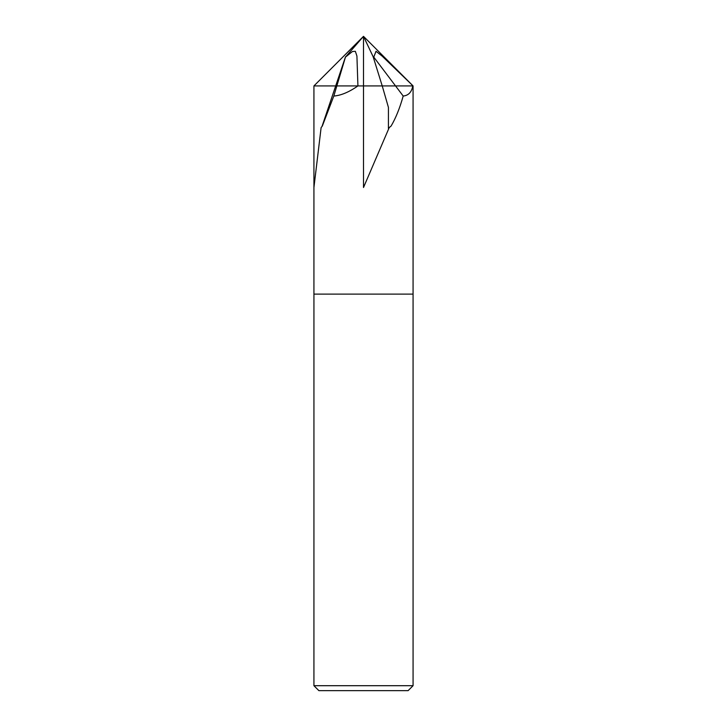 <?xml version="1.0" encoding="UTF-8"?>
<svg xmlns="http://www.w3.org/2000/svg" width="727" height="727" viewBox="0 0 727 727"><rect width="100%" height="100%" fill="white"/><g stroke="black" fill="none" stroke-linecap="round" stroke-linejoin="round"><path stroke-width="1.09" d="M388.418 128.434L388.427 107.396L382.238 85.922L412.754 85.922C411.7 92.111 408.51 95.482 403.194 96.046C399.814 108.096 395.779 118.101 391.099 126.044L389.209 127.598L363.509 187.502L363.5 36.35L313.928 85.922L357.92 85.922C349.042 92.111 341.008 95.482 333.811 96.046L322.325 126.044L321.116 127.598L313.928 187.502L313.928 85.922L313.928 294.108L413.072 294.108L413.072 685.697L313.928 685.697L318.889 690.65L408.111 690.65L413.072 685.697M363.5 294.108L413.072 294.108L363.5 294.108M413.072 186.639L413.072 85.922L363.5 36.35L345.452 57.106L352.45 51.508L355.339 51.299L356.921 56.043L357.92 85.922L363.509 85.922L336.846 85.922L345.452 57.106M403.194 96.046L395.543 85.922L382.229 85.922L373.142 56.724L373.769 57.106L376.023 51.299L382.066 56.043L413.072 85.922L413.072 294.108M389.209 127.598L388.427 128.434M333.811 96.046L336.846 85.922M322.025 126.416L345.543 56.724M363.5 36.35L373.142 56.724M382.229 85.922L363.509 85.922M413.072 85.922L395.543 85.922L373.769 57.106M313.937 294.108L313.928 685.697"/></g></svg>
